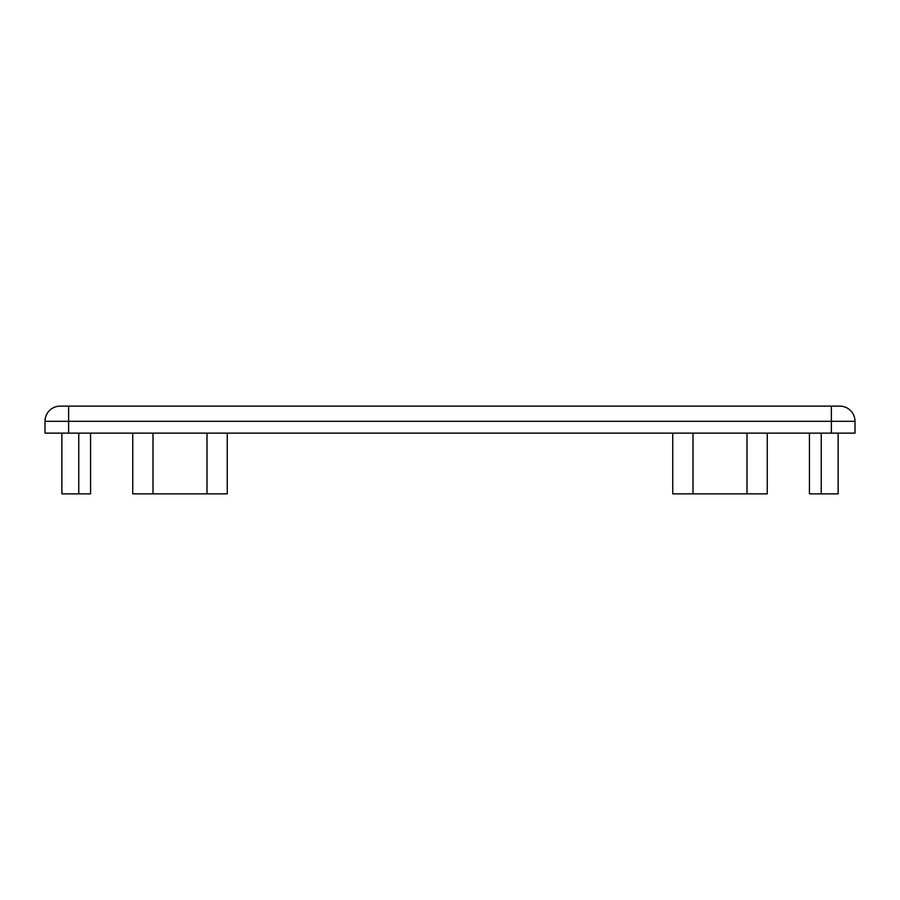 <?xml version="1.0" encoding="UTF-8"?>
<svg xmlns="http://www.w3.org/2000/svg" width="900" height="900" viewBox="0 0 900 900"><rect width="100%" height="100%" fill="white"/><g stroke="black" fill="none" stroke-linecap="round" stroke-linejoin="round"><path stroke-width="1.35" d="M227.25 433.125L227.25 493.875L132.75 493.875L132.75 433.125M207 433.125L207 493.875M153 433.125L153 493.875M672.75 433.125L672.75 493.875L767.25 493.875L767.25 433.125M693 433.125L693 493.875M747 433.125L747 493.875M838.125 433.125L838.125 493.875L809.438 493.875L809.438 433.125M821.25 433.125L821.25 493.875M61.875 433.125L61.875 493.875L90.562 493.875L90.562 433.125M78.75 433.125L78.75 493.875M68.625 406.125L60.188 406.125A15.188 15.188 0 0 0 45 421.312L45 433.125L855 433.125L855 421.312A15.188 15.188 0 0 0 839.812 406.125L68.625 406.125L68.625 421.312L855 421.312A15.188 15.188 0 0 0 839.812 406.125M68.625 433.125L68.625 421.312L45 421.312A15.188 15.188 0 0 1 60.188 406.125M831.375 406.125L831.375 433.125"/></g></svg>
